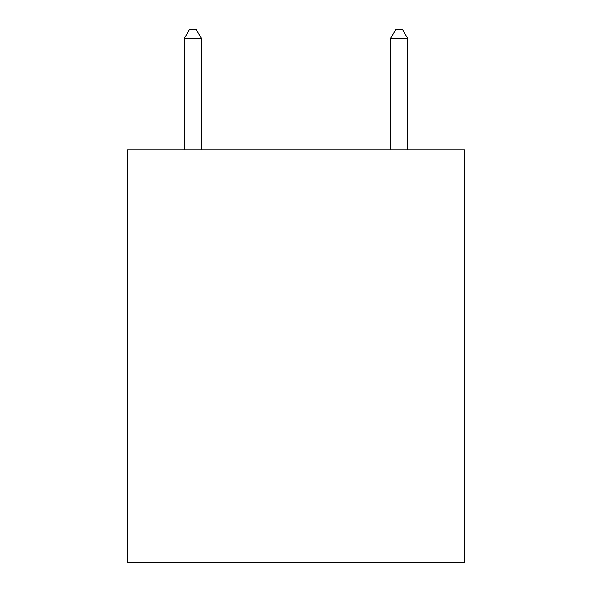 <?xml version="1.0" encoding="UTF-8"?>
<svg xmlns="http://www.w3.org/2000/svg" width="592" height="592" viewBox="0 0 592 592"><rect width="100%" height="100%" fill="white"/><g stroke="black" fill="none" stroke-linecap="round" stroke-linejoin="round"><path stroke-width="0.89" d="M464.431 149.909L464.431 562.4L127.569 562.4L127.569 149.909L464.431 149.909M201.472 149.909L201.472 38.539L184.282 38.539L184.282 149.909M184.282 38.539L189.44 29.6L196.315 29.6L201.472 38.539M407.718 149.909L407.718 38.539L390.528 38.539L395.685 29.6L402.56 29.6L407.718 38.539M390.528 149.909L390.528 38.539"/></g></svg>
